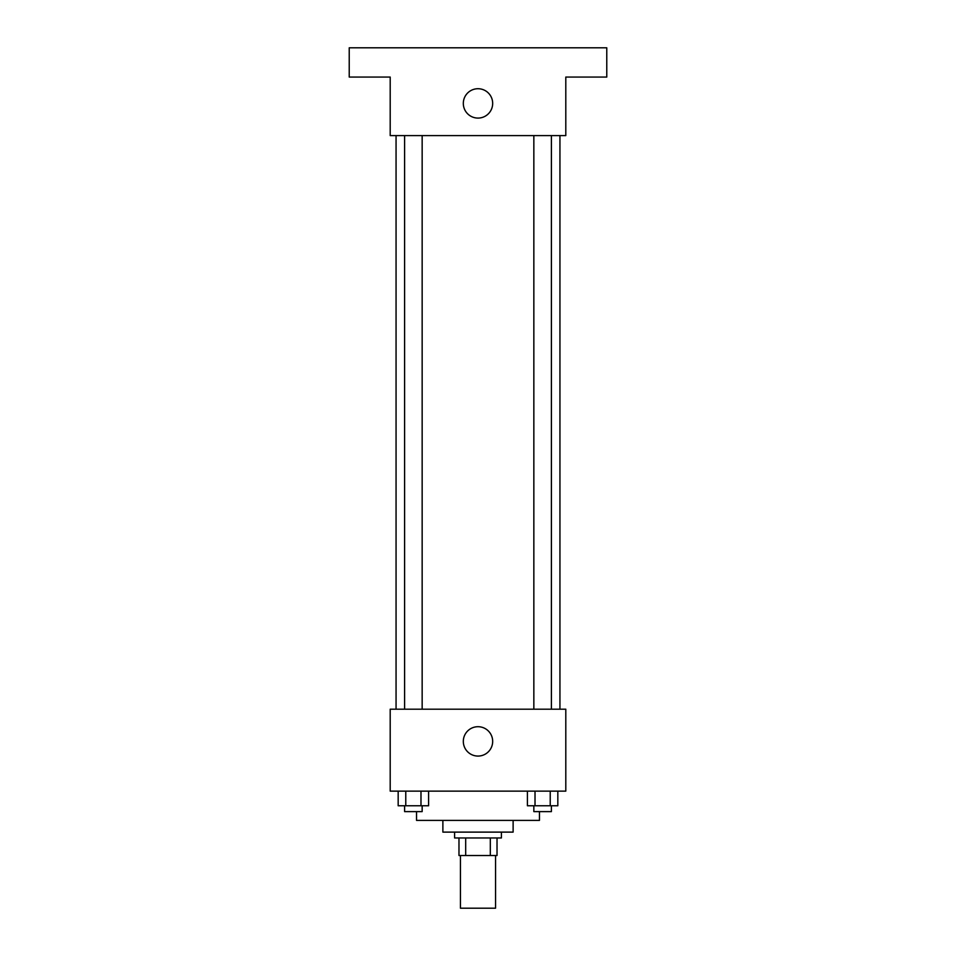 <?xml version="1.0" encoding="UTF-8"?>
<svg xmlns="http://www.w3.org/2000/svg" width="956" height="956" viewBox="0 0 956 956"><rect width="100%" height="100%" fill="white"/><g stroke="black" fill="none" stroke-linecap="round" stroke-linejoin="round"><path stroke-width="1.43" d="M460.445 855.524L460.445 908.2L495.555 908.2L495.555 855.524M490.32 837.958L490.32 855.524L458.976 855.524L458.976 837.958M490.32 855.524L497.024 855.524L497.024 837.958L497.024 855.524M501.41 832.114L501.41 837.958L454.59 837.958L454.59 832.114M465.68 837.958L465.68 855.524M513.121 820.403L513.121 832.114L442.879 832.114L442.879 820.403M539.459 811.62L539.459 820.403L416.541 820.403L416.541 811.62M565.797 791.138L390.203 791.138L390.203 709.197L565.797 709.197L565.797 791.138M492.675 741.39A14.675 14.675 0 0 1 470.663 754.105A14.675 14.675 0 0 1 470.663 728.675A14.675 14.675 0 0 1 492.675 741.39M559.941 135.597L559.941 709.197M533.842 709.197L533.842 135.597M422.158 135.597L422.158 709.197M565.797 135.597L390.203 135.597L390.203 77.066L349.227 77.066L349.227 47.8L606.773 47.8L606.773 77.066L565.797 77.066L565.797 135.597M492.675 103.403A14.675 14.675 0 0 1 470.663 116.118A14.675 14.675 0 0 1 470.663 90.689A14.675 14.675 0 0 1 492.675 103.403M557.826 791.138L557.826 805.777L527.413 805.777L527.413 791.138M550.226 791.138L550.226 805.777M535.013 791.138L535.013 805.777M551.397 805.777L551.397 811.62L533.842 811.62L533.842 805.777M428.587 791.138L428.587 805.777L398.174 805.777L398.174 791.138M420.987 791.138L420.987 805.777M405.774 791.138L405.774 805.777M422.158 805.777L422.158 811.62L404.603 811.62L404.603 805.777M396.059 135.597L396.059 709.197M551.397 709.197L551.397 135.597M404.603 135.597L404.603 709.197"/></g></svg>
